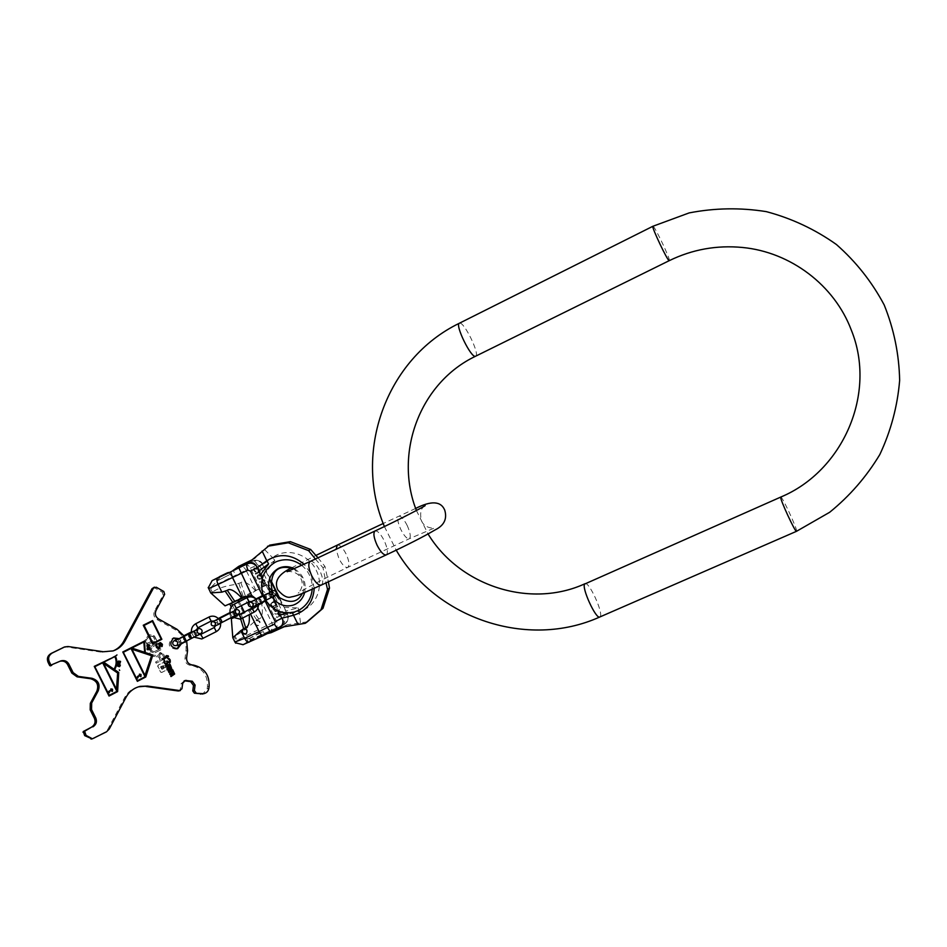 <?xml version="1.0" encoding="UTF-8"?>
<svg xmlns="http://www.w3.org/2000/svg" width="947" height="947" viewBox="0 0 947 947"><rect width="100%" height="100%" fill="white"/><g stroke="black" fill="none" stroke-linecap="round" stroke-linejoin="round"><path stroke-width="0.71" stroke-dasharray="4.74 3.55" d="M225.055 605.831L255.915 590.277L257.738 589.519L261.076 589.815L250.47 568.212C248.73 565.252 246.753 564.116 244.539 564.826L252.885 560.849C256.306 559.523 259.3 560.352 261.881 563.311L269.291 578.072L271.292 585.767M262.26 578.629L268.569 586.998M272.18 591.035L275.66 594.905M272.322 590.975L273.387 596.397M276.11 595.426L284.088 607.335L287.758 616.083C288.456 619.362 287.557 621.966 285.047 623.884L275.565 628.358C277.483 626.89 277.791 624.511 276.488 621.208L265.906 599.652L264.379 601.901L248.516 611.3L249.191 614.674M252.044 559.866L254.625 558.635L269.729 545.129M240.893 565.193L235.211 569.36L251.784 561.441C255.477 560.02 258.851 560.636 261.881 563.311M251.594 560.257L254.625 558.635M235.211 569.36L232.938 570.567M307.29 621.836L287.071 624.771L284.23 626.76M317.979 557.807L324.987 566.472L328.36 581.789M324.987 566.472L323.01 567.727L325.993 582.89M315.387 559.026L323.01 567.727M287.071 624.771L273.316 631.187L266.438 632.904L284.064 624.57C286.752 622.581 287.983 619.752 287.758 616.083M274.133 599.711L277.731 610.815M266.924 633.721L280.833 626.819M273.316 631.187L271.197 632.655M264.308 634.383L266.438 632.904M243.083 644.682L250.387 639.781L275.565 628.358M259.431 635.686L264.402 633.792L248.303 641.817L259.431 635.686M232.808 637.674L234.004 636.408L236.205 640.87L237.093 640.279C246.315 638.124 250.742 637.958 250.387 639.781M234.903 641.983L236.205 640.87L235.377 642.788M234.004 636.408L234.903 635.816L237.093 640.279L271.943 622.925L262.094 602.86L253.074 607.311M219.467 576.687C220.592 577.386 217.763 580.902 210.98 587.258L210.045 587.767L212.246 592.254L210.731 592.917M255.915 590.277L246.042 570.177L210.98 587.258L213.182 591.733L212.246 592.254M255.406 590.514C248.41 583.056 243.557 580.44 240.881 582.642L235.578 584.417C225.066 585.956 217.597 588.395 213.182 591.733M251.642 607.986L232.749 617.539M233.317 617.989L248.516 611.3M249.392 609.039L256.779 619.977L254.045 621.978C246.279 629.092 239.899 633.697 234.903 635.816M208.293 587.815L210.045 587.767L208.612 588.632M256.116 598.895L256.613 605.464L257.868 608.021M250.482 614.011L249.025 611.064M256.613 605.464L252.411 609.359M261.076 589.815C265.586 591.733 267.196 595.012 265.906 599.652M243.853 596.421L229.6 603.63L245.628 595.758L243.853 596.421L250.079 609.075L235.862 616.355L250.079 609.075M262.094 602.86L263.929 602.126M256.779 619.977L258.78 619.054C262.283 618.107 263.219 612.792 261.597 603.097M256.377 620.344C260.07 620.439 261.005 622.084 259.182 625.245L258.874 625.422C255.157 625.316 254.234 623.671 256.081 620.498L256.377 620.344M287.391 614.437L284.23 615.538L283.449 617.989L271.943 622.925C273.245 626.216 272.937 628.583 271.008 630.039M278.88 615.704L277.956 613.834L275.293 613.976L274.914 613.206L277.838 613.076L278.797 611.549L280.288 611.94L281.969 615.088L276.974 617.397L276.642 616.734L278.88 615.704L277.791 613.94L275.127 614.082L274.748 613.313L277.684 613.183L278.631 611.655L280.134 612.046L281.804 615.195L276.808 617.503L276.488 616.84L278.714 615.81M274.228 607.572L277.518 606.033L277.85 606.696L274.18 608.53L274.251 610.27L275.376 610.969L279.152 609.347L279.472 610.01L276.181 611.537L274.417 611.407L273.434 608.341L277.364 606.139L277.684 606.802L274.026 608.637L274.085 610.377L275.21 611.064L278.986 609.454L279.318 610.117L276.015 611.644L274.263 611.513L273.067 609.619L274.074 607.666M275.79 602.505L277.092 605.157L272.097 607.477L270.629 604.222L271.623 602.268L274.985 601.653L276.926 605.251L271.931 607.572L270.676 603.144L273.647 601.487L275.624 602.6M261.81 586.501L266.794 584.169L267.137 584.855L262.153 587.199L261.81 586.501L266.628 584.263L266.971 584.962L261.988 587.294L261.644 586.607M263.242 583.837L262.272 581.872L259.596 581.991L259.194 581.186L262.141 581.079L263.065 579.505L264.58 579.931L266.344 583.234L261.348 585.577L261.017 584.891L263.242 583.837L262.106 581.967L259.431 582.085L259.028 581.28L261.976 581.174L262.911 579.6L264.426 580.026L266.178 583.34L261.183 585.684L260.851 584.986L263.077 583.932M257.691 575.196L259.277 574.438L260.129 576.178L258.981 575.433L257.833 576.545L259.62 578.842L262.26 577.315L260.236 573.989L261.917 574.486L262.816 577.907L260.437 579.457L258.223 578.937L257.122 576.167L259.111 574.533L259.963 576.273L258.815 575.527L257.667 576.64L258.638 578.617L259.928 578.854L262.094 577.41L260.07 574.083L261.313 574.213L262.828 576.782L261.857 578.806L259.679 579.682L258.058 579.031L256.98 576.83L257.525 575.279M255.288 571.905L253.678 569.952L254.056 567.774L255.879 568.046L257.241 566.555L259.241 569.029L258.697 570.579L257.477 567.3L256.519 567.75L256.353 569.538L255.299 568.188L254.341 568.354L254.27 569.81L256.092 571.941L255.122 571.988L253.512 570.047L253.879 567.869L255.714 568.141L257.075 566.637L259.076 569.123L258.531 570.674L257.312 567.383L256.353 567.845L256.187 569.632L255.134 568.271L254.163 568.449L254.447 570.603L255.927 572.035L255.122 571.988M255.382 573.42L260.366 571.065L260.307 572.805L259.466 573.207L259.869 572.166L255.726 574.119L255.216 573.515L260.2 571.159L260.141 572.899L259.3 573.302L259.703 572.26L255.56 574.213L255.216 573.515M278.489 613.313L279.519 615.408L281.105 614.674L279.815 612.295L278.323 613.419L279.353 615.514L280.951 614.781L279.649 612.401L278.323 613.419M276.122 604.79L274.452 602.174L271.955 602.931L271.327 604.032L272.405 606.518L276.122 604.79L274.299 602.28L271.789 603.038L271.162 604.139L272.251 606.613L275.968 604.884M262.793 581.34L263.882 583.541L265.468 582.796L264.106 580.298L262.627 581.434L263.716 583.636L265.302 582.89L263.953 580.393L262.923 580.44L262.627 581.434M240.053 566.839L234.335 569.549L240.112 566.803C242.325 566.105 244.302 567.229 246.042 570.177L257.418 564.921L259.869 565.868L262.935 564.566M255.939 620.616C259.644 620.723 260.579 622.357 258.756 625.529L258.448 625.707C254.731 625.588 253.796 623.955 255.654 620.782L255.939 620.616M243.178 612.295L236.963 599.652M241.236 605.713L239.224 601.641M237.614 615.763L237.141 614.816M237.07 614.65L234.903 610.259M234.773 609.998L232.5 605.37M243.119 628.986L243.651 628.642C247.427 628.761 248.386 630.43 246.528 633.673L246.315 633.803M229.446 574.711L218.082 580.416L229.446 574.711M258.342 633.472L263.302 631.566L247.203 639.58L258.342 633.472M263.621 595.781L263.87 598.338L265.918 600.256M263.87 595.746L264.296 598.125L266.083 600.078M188.299 634.23L188.678 636.81L190.678 638.846M188.583 634.218L189.128 636.585L190.844 638.621M184.393 636.23L186.642 640.906M179.516 638.657L181.67 643.392M177.03 648.778L176.106 649.145C168.673 648.02 167.311 644.493 172.011 638.55L173.49 638.053M178.107 639.332L180.084 644.149M165.228 667.671L167.418 666.049L166.27 663.965L164.056 665.09L163.488 666.652L162.706 665.8L160.493 666.937L161.759 669.493L163.89 668.381L163.748 667.197L165.228 667.671L167.441 666.534L166.719 664.167M165.027 667.73L163.547 667.256L163.689 668.44L161.475 669.576L160.292 666.996L162.505 665.859L163.286 666.712L163.855 665.161L166.518 664.238M164.529 666.061L165.938 664.758L166.648 666.215L165.133 667.008L165.157 665.966M164.944 665.895L166.163 664.687L166.921 665.942L165.204 666.439M162.967 667.599L161.57 668.854L160.812 667.599L162.6 666.676L163.298 668.002L161.771 668.795L161.085 667.315L162.73 667.031M138.511 686.812C132.379 688.374 127.738 691.997 124.578 697.655L107.84 729.332L105.058 732.126L91.989 738.873M184.369 680.786L181.09 683.71L180.356 689.203L178.924 690.896M152.929 587.838L154.763 587.921L162.292 592.183L163.121 594.988L154.515 611.111C153.094 614.591 153.923 617.408 157.024 619.563L175.479 629.873C183.268 634.762 186.772 641.841 185.979 651.11L185.008 658.283C184.866 662.071 186.583 664.415 190.158 665.327L192.087 665.611C202.741 668.322 207.867 675.341 207.452 686.67L207.192 688.729L202.812 693.914M63.39 647.452L66.811 647.05L102.004 652.27L113.048 650.944M60.016 661.243L50.451 665.848M169.821 667.315L169.477 668.404L161.665 672.477L160.588 672.11L157.699 666.286L158.042 665.185L166.033 661.077L170.022 667.256L169.679 668.345L161.866 672.417L160.789 672.05L157.9 666.215L158.244 665.125L166.234 661.018L170.022 667.256M160.599 653.596L159.51 655.726L161.203 659.124L162.766 658.319L163.346 659.479L156.16 663.184L155.58 662.012L160.055 659.716L158.611 656.804L152.822 656.46L152.159 655.111L158.173 655.466L160.055 652.471L163.156 653.856L165.417 658.414L164.34 658.97L162.28 654.341L160.599 653.596L159.712 655.667L161.392 659.065L162.967 658.26L163.547 659.42L156.362 663.125L155.781 661.953L160.256 659.645L158.812 656.733L153.023 656.389L152.349 655.04L158.374 655.407L160.244 652.4L163.358 653.797L165.618 658.354L164.541 658.911L162.28 654.341M160.398 653.655L162.079 654.413M154.444 651.619L160.517 648.517L161.097 649.689L154.598 652.933C149.519 652.199 148.584 649.808 151.804 645.759L157.675 642.776L158.256 643.948L152.574 646.86C150.443 649.547 151.07 651.134 154.444 651.619L160.718 648.458L161.298 649.618L154.799 652.874C149.709 652.14 148.786 649.749 152.005 645.688L157.877 642.717L158.445 643.877L152.574 646.86M154.243 651.678C150.869 651.205 150.253 649.618 152.384 646.931M149.519 636.064L146.169 639.817L147.732 643.167L153.698 640.148L154.266 641.32L147.116 644.943L144.927 640.385L148.679 634.715L154.112 635.757L156.409 640.231L155.272 640.811L153.177 636.313L149.519 636.064L146.359 639.746L147.921 643.096L153.888 640.077L154.468 641.249L147.306 644.871L145.128 640.314L148.88 634.644L154.314 635.686L156.61 640.16L155.462 640.74L153.367 636.491M149.318 636.135L153.165 636.562M94.262 666.368L109.023 696.009M117.132 654.839L94.084 666.439M103.377 663.433L117.464 673.092L116.469 689.747M102.465 662.805L116.706 691.417L109.094 695.37M114.682 656.638C116.659 660.994 116.363 665.208 113.806 669.28M122.79 651.986L137.351 681.307M145.163 640.705L122.601 652.057M131.763 649.263L151.342 655.762L144.891 675.72M130.804 648.506L144.855 676.821L137.41 680.68M143.672 642.007L144.465 652.376M149.886 645.747L147.933 646.103M147.744 646.103L147.649 646.813M146.832 646.256L147.543 646.174M147.424 644.161L147.483 645.783M147.685 644.623L149.105 645.511M148.336 647.559L147.945 649.512M148.466 647.89L149.519 647.937L149.792 649.772M147.554 647.547L146.773 649.204L147.992 649.831M149.91 653.371L150.028 652.661M118.671 663.445L117.464 662.45L118.387 661.113M119.156 661.385L120.222 661.846L119.89 663.314M118.209 661.515L119.085 661.846L118.813 663.042M119.772 666.57L117.416 666.167L117.961 664.309M118.245 664.569L119.831 665.185L119.156 666.404M119.31 669.86L119.926 670.381M139.6 674.134L139.576 675.128L137.197 676.62L137.575 677.969M141.008 674.43L139.99 674.915M140.393 676.774L139.825 675.637M111.083 688.86L111.059 689.866L108.633 691.381L109 692.754M112.504 689.167L111.474 689.653M111.308 690.387L112.042 691.44M161.179 639.059L152.727 643.309M152.171 621.35L160.978 639.13M152.408 620.676L143.068 625.304L152.55 643.984M159.948 643.652L161.144 644.149L161.795 646.588M156.634 643.996L155.829 646.541L157.273 648.494L158.8 648.671M159.806 642.8L158.492 644.232L159.12 646.765L158.421 647.914M166.731 655.549L165.678 656.046L166.932 656.354L162.008 658.887L162.564 659.55M164.328 660.047L163.642 661.231L164.269 663.456L166.613 664.463M167.193 661.03L166.222 663.871M167.489 658.449L169.442 660.461L169.063 662.249M167.678 662.651L169.418 662.853M165.962 666.877L165.654 666.238L169.702 664.178M169.998 667.327L170.874 668.464L167.655 670.298L168.152 670.831M166.968 668.902L166.648 668.262L169.868 666.439L169.111 665.244M168.791 672.571L168.471 671.944L172.52 669.872M172.816 673.021L173.692 674.157L170.484 675.992L170.981 676.525M171.94 670.926L172.685 672.133L169.477 673.968L169.975 674.501M585.057 583.707L585.104 583.683C588.904 581.221 603.334 612.46 600.268 616.544L599.853 616.971M780.79 497.045L780.778 497.057C781.891 495.755 796.912 528.035 796.605 531.018L796.522 531.303M669.316 260.614C670.736 259.845 654.756 226.155 653.016 226.262L652.921 226.262M475.773 356.131C479.951 354.012 464.101 321.649 459.626 323.164L459.39 323.235M337.286 545.117C339.831 544.691 342.778 547.65 346.105 553.983C349.254 561.074 349.786 565.548 347.715 567.431C345.193 567.869 342.258 564.909 338.908 558.564L336.067 549.307M407.151 525.407C410.347 532.557 411.057 537.008 409.27 538.76C407.021 539.068 404.215 536.014 400.853 529.562C397.657 522.377 396.947 517.926 398.723 516.198C401.007 515.902 403.813 518.968 407.151 525.407M386.222 554.906C388.258 552.977 387.572 548.218 384.186 540.607C380.647 533.812 377.604 530.604 375.059 530.971M321.293 585.08C323.649 583.009 323.152 578.215 319.837 570.686C316.286 563.998 313.102 560.92 310.273 561.429M300.519 622.783L298.932 611.502C315.742 607.785 324.726 586.655 316.227 570.319C308.568 553.581 286.053 547.106 272.535 557.605L274.879 560.399L266.509 571.491M314.238 588.3L310.947 573.645L304.117 564.294M280.643 601.227L279.116 598.102M271.008 581.565L269.291 578.072M284.23 615.538L259.869 565.868M274.879 560.399L264.698 567.798M284.088 607.335L298.151 607.915L285.887 611.016M264.687 549.651L272.535 557.605L262.946 564.59M298.151 607.915L298.932 611.502L287.379 614.414M283.39 612.555L292.221 611.963L288.326 612.946M264.982 600.729L262.485 595.639M275.494 604.553L264.024 581.174M243.545 644.457L262.153 636.147M270.286 631.992L280.016 627.257M283.046 625.15L284.076 624.428C285.071 623.327 284.869 621.173 283.449 617.989M238.893 583.589L243.201 596.432M239.224 615.372L240.645 619.018M244.397 564.885L239.982 566.874M257.418 564.921C255.797 561.914 254.305 560.553 252.932 560.837L251.784 561.441M246.078 596.48L257.738 589.519M241.248 614.425L242.657 618.036M240.881 582.642L245.19 595.497M251.381 608.104L258.78 619.054M254.045 621.978L257.738 629.483C259.135 632.643 259.312 634.786 258.271 635.911M227.375 572.864C228.795 572.615 230.299 573.953 231.885 576.889L235.578 584.417M244.468 564.85L252.885 560.849C257.312 559.286 260.709 560.482 263.112 564.424L271.067 580.665M258.791 598.244L259.064 600.812L261.1 602.73M255.868 601.961L256.14 604.494L254.127 602.588L253.855 600.043L255.868 601.961M264.095 597.486L263.846 594.953L265.858 596.847L266.119 599.38L264.095 597.486M268.841 593.118L269.09 595.675L271.138 597.581M234.193 604.198L236.265 608.246M247.025 597.675L249.085 601.712M254.187 612.093L252.115 608.069M241.402 618.687L239.354 614.615M232.713 611.774L232.998 614.082L234.809 615.846M229.517 613.407L230.902 617.219L229.103 615.467L228.819 613.171M217.632 621.563L217.928 623.86L216.141 622.096L215.833 619.8L217.632 621.563M219.668 618.438L219.964 620.747L221.776 622.534M195.769 623.706L197.876 627.825M209.003 616.982L211.098 621.078M216.283 631.613L214.188 627.53M203.096 638.408L200.989 634.301M183.173 636.846L183.564 639.426L185.553 641.474M180.676 640.409L181.066 642.966L179.113 640.941L178.711 638.385L180.676 640.409M190.122 633.294L191.673 637.532L189.696 635.52L189.329 632.963M193.851 631.4L194.23 633.969L196.218 635.993M93.398 738.317L94.783 738.068M105.058 732.126L106.466 731.842M107.84 729.332L109.248 729.048M126.034 697.276L124.578 697.655M181.09 683.71L182.688 683.308M180.356 689.203L181.942 688.812M207.192 688.729L208.849 688.339M207.452 686.67L209.121 686.279M192.087 665.611L193.697 665.149M191.768 664.865L190.158 665.327M186.606 657.798L185.008 658.283M187.577 650.601L185.979 651.11M177.042 629.305L175.479 629.873M157.024 619.563L158.551 618.959M154.515 611.111L156.03 610.484M164.66 594.314L163.121 594.988M163.819 591.508L162.292 592.183M154.763 587.921L156.279 587.235M103.389 651.749L102.004 652.27M66.811 647.05L68.101 646.517M60.099 661.207L58.821 661.704M384.411 526.532L396.213 550.183M416.42 510.504L428.044 533.954M424.883 505.769C420.788 508.16 419.675 513.227 421.533 520.957C424.67 528.189 433.11 528.379 434.33 528.035L409.27 538.76L347.715 567.431C327.721 576.64 302.01 590.147 298.187 593.071M287.119 571.716C289.013 571.195 297.737 571.23 300.886 578.57C304.555 585.826 299.406 592.349 297.843 593.331M291.652 567.857L315.943 555.416M415.662 508.432L383.227 523.49M302.365 593.426C304.697 589.886 304.614 584.583 302.152 577.516L293.937 568.887M284.064 624.57L285.047 623.884C288.255 621.256 289.084 618.048 287.533 614.248L279.874 598.622M253.251 608.885L264.379 601.901M244.539 564.826L240.112 566.803M251.192 607.074L249.12 602.86M248.659 601.925L246.658 597.865M245.995 596.515L245.628 595.758M235.862 616.355L231.21 606.909M233.199 570.307L234.288 572.533M216.981 578.179L218.082 580.416M263.302 631.566L264.402 633.792M247.203 639.58L248.303 641.817M301.773 565.371C309.101 571.597 312.569 579.552 312.202 589.212M272.073 597.095L269.812 592.621M292.895 605.216L293.558 604.991M265.74 600.351L263.467 595.864M294.292 568.733C303.076 574.225 306.544 582.133 304.685 592.467M274.251 595.58L252.683 606.388M255.856 599.025L251.156 601.475M263.23 595.261L269.646 592.135M256.306 599.487L258.377 604.091M236.916 614.733L234.596 610.791M251.665 601.653L253.654 606.281M232.323 617.124L230.133 613.088M237.484 614.13L214.957 625.494M234.667 610.365L230.038 612.555M213.655 620.948L218.284 618.545M218.65 618.947L220.568 623.138M198.929 634.561L196.159 630.193M214.058 621.125L215.892 625.351M194.028 637.118L191.519 632.584M199.793 633.721L177.16 645.108M184.026 635.674L177.61 638.953M196.325 629.601L191.412 631.921M174.118 637.769L172.828 638.219M177.681 648.636L176.106 649.145M183.682 680.857L185.008 680.514M113.249 650.873L111.841 651.394M60.501 661.018L59.519 661.397"/><path stroke-width="1.42" d="M238.881 567.857L230.583 571.917L232.56 577.575L242.681 598.161L246.078 596.48L251.701 595.462L238.881 567.857L247.451 563.785C250.896 562.447 253.926 563.276 256.53 566.259L262.26 578.629M268.569 586.998L272.18 591.035M293.937 568.887C279.116 564.365 271.564 569.987 271.292 585.767L272.322 590.975M275.66 594.905L276.11 595.426C288.468 603.985 297.216 603.31 302.365 593.426M267.528 546.289L288.267 542.797L290.374 541.66L269.729 545.129L251.594 560.257L238.656 566.389L252.044 559.866M238.656 566.389L232.938 570.567L248.564 563.181C251.973 561.902 254.625 562.932 256.53 566.259M328.36 581.789L329.497 588.063L322.986 608.329L307.29 621.836L305.254 623.304L284.23 626.76L271.197 632.655L266.924 633.721M290.374 541.66L310.64 549.461L317.979 557.807M325.993 582.89L327.544 589.401L329.497 588.063M288.267 542.797L308.604 550.645L310.64 549.461M308.604 550.645L315.387 559.026M327.544 589.401L321.009 609.75L305.254 623.304M321.009 609.75L322.986 608.329M273.387 596.397L274.133 599.711M277.731 610.815L282.68 619.563C283.378 622.877 282.478 625.494 279.945 627.435L278.809 628.086C277.471 628.358 276.027 627.044 274.464 624.132L267.385 627.399L257.868 608.021M280.833 626.819L280.963 626.736C283.319 624.984 283.887 622.593 282.68 619.563M235.377 642.788L243.083 644.682M210.731 592.917L221.882 592.147L227.304 590.336L234.939 601.594L242.172 598.409C234.998 590.762 230.038 588.075 227.304 590.336M225.268 591.295L232.915 602.541L225.055 605.831M232.749 617.539L231.34 618.604L233.317 617.989M231.34 618.604L232.808 637.745L240.822 630.619L245.652 627.636C248.694 626.488 249.878 622.167 249.191 614.674M227.375 572.864L212.116 580.618L208.293 587.815M228.345 572.485L216.981 578.179L228.345 572.485M251.701 595.462L256.116 598.895M270.369 631.945L267.385 627.399L259.123 631.602L262.106 636.183L279.945 627.435M240.822 630.619L244.61 638.302L259.123 631.602L250.482 614.011M232.915 602.541L234.939 601.594M243.201 628.938C246.978 629.057 247.936 630.726 246.078 633.969L245.758 634.147C241.97 634.028 241.012 632.347 242.894 629.104L243.201 628.938M251.642 607.986L253.074 607.311M244.35 612.058L241.236 605.713M239.224 601.641L238.419 599.996M232.5 605.37L231.447 603.227M246.315 633.803L246.208 633.851C242.586 633.851 241.556 632.229 243.119 628.986M265.657 597.699L263.621 595.781L258.791 598.244L260.827 600.173L261.1 602.73L265.918 600.256L265.657 597.699M266.083 600.078L266.071 597.486L263.87 595.746M190.288 636.266L188.299 634.23L183.173 636.846L185.162 638.894L185.553 641.474L190.678 638.846L190.288 636.266M190.844 638.621L190.738 636.029L188.583 634.218M116.659 689.688L103.566 663.374L117.653 673.033L116.469 689.747L103.566 663.374M94.984 666.605L102.655 662.746L116.895 691.369L109.284 695.323L94.807 666.676L102.655 662.746M109.426 692.577L109.331 691.582L111.497 690.339L112.492 691.251L112.504 689.167L110.835 688.99L111.237 689.818L108.81 691.334L109.012 692.79L109.414 691.369L111.497 690.339M113.995 669.221L103.744 662.19L114.871 656.579L103.566 662.249L113.995 669.221C116.552 665.149 116.836 660.935 114.871 656.579M145.092 675.661L131.953 649.204L151.544 655.703L144.891 675.72L131.953 649.204M123.501 652.223L130.994 648.446L145.057 676.762L137.611 680.633L123.311 652.294L130.994 648.446M138.002 677.792L137.907 676.809L140.026 675.59L140.996 676.501L141.008 674.43L139.363 674.252L139.765 675.069L137.398 676.56L137.587 678.005L137.978 676.608L140.026 675.59M144.654 652.317L131.787 648.044L143.873 641.948L131.597 648.103L144.654 652.317L143.873 641.948M147.886 644.552L149.306 645.452L148.063 645.653L147.886 644.552L147.874 645.724L149.306 645.452M118.991 662.983L117.984 662.45L118.801 661.385L119.133 662.853L117.866 662.711L118.399 661.456M119.298 664.628L119.796 666.155L117.748 665.729L117.973 664.687L119.298 664.628M152.929 643.238L144.098 625.399L152.372 621.279L161.179 639.059L152.929 643.238L143.897 625.482L152.372 621.279M91.989 738.873L84.697 735.63L83.253 731.522L84.614 731.25L86.047 735.369L92.368 738.802L106.466 731.842L109.248 729.048L126.034 697.276C129.23 691.535 133.941 687.901 140.18 686.362L147.507 686.066L138.511 686.812M84.614 731.25L91.504 727.178C94.842 724.976 95.813 722.04 94.428 718.371L90.19 709.871L90.308 703.372L96.831 691.263C99.044 684.894 96.961 680.715 90.581 678.727L77.074 676.845L71.83 673.08L67.58 664.557C65.876 661.681 63.354 660.58 60.016 661.243M90.308 703.372L91.681 703.017L91.551 709.528L95.801 718.051C97.198 721.732 96.227 724.68 92.877 726.882M91.681 703.017L98.204 690.872L96.831 691.263M71.83 673.08L73.144 672.63L78.4 676.407L91.942 678.289C98.346 680.289 100.429 684.48 98.204 690.872M73.144 672.63L68.871 664.084L67.58 664.557M51.612 665.398L49.718 665.611L60.797 660.899C64.325 659.952 67.012 661.006 68.871 664.084M50.96 665.125L49.268 661.728C47.859 658.011 48.877 655.099 52.298 652.98L64.68 646.919L68.101 646.517L103.389 651.749L113.249 650.873C118.458 649.026 122.412 645.7 125.075 640.894L153.509 588.004L156.279 587.235L163.819 591.508L164.66 594.314L156.03 610.484C154.598 613.976 155.438 616.793 158.551 618.959L177.042 629.305L184.393 636.23M186.642 640.906L187.577 650.601L186.606 657.798C186.464 661.598 188.181 663.954 191.768 664.865L193.697 665.149C204.386 667.872 209.524 674.915 209.121 686.279L208.849 688.339C208.304 691.215 206.659 692.991 203.901 693.654L194.431 693.228L192.75 690.943L193.484 685.474L190.69 681.662L192.312 681.248L195.106 685.072L194.372 690.552L196.053 692.849M178.924 690.896L181.942 688.812L182.688 683.308L185.281 680.443L192.312 681.248M179.705 690.564L147.507 686.066M181.67 643.392L177.681 648.636C170.235 647.499 168.862 643.96 173.573 638.006L179.516 638.657M94.262 666.368L109.035 696.045L117.606 691.594L118.742 672.477L114.563 669.612C117.262 665.315 117.57 660.864 115.487 656.271L94.262 666.368M122.79 651.986L137.374 681.343L145.755 676.998L152.846 655.028L145.293 652.53L144.477 641.64L145.163 640.705L122.79 651.986M149.815 645.369L147.424 644.161L147.673 645.712L146.761 645.866L147.839 646.754L149.886 645.747L147.424 644.197M148.324 647.949L147.815 649.5L147.744 647.464L147.211 647.772L147.152 649.476L148.336 649.713L148.655 647.819L149.709 647.866L149.981 649.784L150.052 647.547L148.324 647.949M119.192 663.243L119.334 661.314L120.411 661.787L120.068 663.243L120.553 661.385L118.529 661.053L117.653 662.048L117.913 663.054L119.192 663.243L119.334 661.314M119.429 664.309L117.333 665.09L117.606 666.096L119.275 666.664L120.328 664.983L117.961 664.309M119.606 670.429L119.334 669.825L119.606 670.429M161.866 639.296L152.597 620.581L143.257 625.233L152.562 644.007L161.866 639.296L152.408 620.676M161.464 645.925L162.162 646.363L162.41 644.327L160.469 642.622L158.942 643.392L159.321 646.694L158.623 647.855L156.788 646.079L156.8 643.853L155.9 644.943L156.527 647.488L158.232 648.683L160.138 647.073L159.889 643.711L161.345 644.078L161.464 645.925M162.588 659.586L168.519 656.531L168.14 655.774L165.879 655.987L167.134 656.295L162.209 658.828L162.588 659.586M165.346 664.214L166.743 664.451L167.879 662.58L170.271 662.296L170.211 659.952L169.016 658.496L167.69 658.39L169.395 659.893L169.762 661.61L168.637 662.19L166.873 661.195L167.311 663.042L166.423 663.811L165.038 662.936L164.162 660.213L163.961 662.379L165.346 664.214M166.163 666.818L169.324 665.173L170.14 665.871L166.861 668.203L167.169 668.842L170.2 667.268L171.135 667.895L167.856 670.239L168.175 670.867L171.703 668.712L170.519 665.35L169.892 664.084L165.855 666.179L166.163 666.818L169.324 665.173M168.992 672.512L172.141 670.878L172.887 672.074L169.679 673.909L169.998 674.548L173.017 672.962L173.964 673.589L170.685 675.933L171.005 676.572L174.65 674.015L172.709 669.778L168.673 671.885L168.992 672.512L172.141 670.878M173.49 638.053L178.107 639.332M180.084 644.149L177.03 648.778M178.119 690.955L145.992 686.468M190.69 681.662L184.369 680.786M202.812 693.914L194.431 693.228M113.048 650.944C117.688 648.991 121.216 645.818 123.631 641.439L152.005 588.703L154.432 587.14M49.718 665.611L48.025 662.225C46.628 658.52 47.634 655.608 51.043 653.501L64.479 646.99M83.253 731.522L91.504 727.178M109.023 696.009L117.416 691.653L118.553 672.536L114.374 669.671C117.073 665.374 117.381 660.923 115.297 656.33L116.966 654.922M109.284 695.323L94.807 666.676M137.351 681.307L145.554 677.058L152.645 655.099L145.104 652.59L144.275 641.711L144.974 640.799M137.611 680.633L123.311 652.294M148.134 646.043L148.028 646.718M147.673 645.712L146.773 645.901M149.792 649.772L149.863 647.618L148.336 647.559M147.992 649.831L148.655 647.819M148.146 649.453L147.105 649.157L147.554 647.547M120.091 663.243L120.364 661.444L118.387 661.113M119.63 666.605L120.269 665.41L119.251 664.38M119.346 666.333L117.57 665.788L118.422 664.51M140.18 674.856L139.6 674.134M140.57 676.679L140.831 674.524M111.663 689.594L111.083 688.86M112.042 691.44L112.338 689.25M152.55 643.984L161.665 639.355M158.8 648.671L159.936 647.144L159.309 644.599L160.15 643.581M158.623 647.855L157.095 647.168L156.634 643.996M161.795 646.588L161.901 643.759L159.806 642.8M162.564 659.55L168.317 656.591L166.731 655.549M166.423 663.811L164.837 662.995L164.328 660.047M169.264 662.19L167.193 661.03M169.418 662.853L170.318 661.598L170.01 660.012L167.702 658.402M166.613 664.463L167.879 662.58M168.152 670.831L171.62 668.393L169.702 664.178M167.157 668.807L170.2 667.268M170.981 676.525L174.449 674.075L172.52 669.872M169.975 674.501L173.017 672.962M599.853 616.971L599.794 616.994C595.994 619.563 581.316 587.531 584.69 584.039L780.778 497.057C842.877 471.192 877.159 393.478 851.282 330.006C834.354 285.094 790.52 252.044 742.507 247.475C716.749 245.024 692.34 249.416 669.28 260.65L669.316 260.614M796.522 531.303L796.498 531.314C795.433 532.723 780.068 499.614 780.695 497.27L780.79 497.045M396.213 550.183C435.857 618.403 527.325 649.701 599.794 616.994L796.498 531.314L829.679 512.268C849.731 496.003 866.446 476.755 879.822 454.536C890.867 431.027 897.484 406.31 899.65 380.374C899.105 354.344 893.968 329.225 884.226 305.017C871.986 281.946 856.041 261.774 836.39 244.492C815.036 229.34 791.692 218.39 766.372 211.643C740.507 207.511 714.772 207.938 689.156 212.909L652.921 226.262C651.027 226.155 667.777 261.479 669.221 260.662L475.773 356.131M459.39 323.235L459.366 323.247C454.655 324.596 471.215 358.475 475.489 356.261L475.643 356.202C419.817 382.742 393.798 453.163 416.42 510.504M424.883 505.769L425.167 505.568C425.949 505.698 398 520.329 375.059 530.971C373.047 532.877 373.722 537.647 377.119 545.283C380.682 552.089 383.713 555.297 386.222 554.906C407.53 544.88 423.771 536.582 434.957 530C444.155 525.502 447.398 518.826 444.676 509.96M287.119 571.716L310.273 561.429C307.929 563.465 308.414 568.271 311.752 575.823C315.315 582.523 318.488 585.601 321.293 585.08L386.222 554.906M336.067 549.307L337.286 545.117L315.943 555.416M304.117 564.294C291.901 554.09 279.46 552.918 266.794 560.766L268.652 563.879L260.2 575.101M279.116 598.102L276.252 592.254M276.027 591.792L271.008 581.565M262.094 551.036L266.794 560.766L257.111 567.821M314.238 588.3C313.208 602.256 306.295 611.229 293.499 615.254L292.386 612.508M298.104 624.511L293.499 615.254L281.827 618.19L275.246 621.634L264.982 600.729M277.992 611.371L283.39 612.555M288.326 612.946L279.827 615.088M268.652 563.879L258.377 571.372M262.485 595.639L250.446 571.1L257.111 567.798M240.645 619.018L243.616 628.571M208.612 588.632L218.094 584.429L221.882 592.147M250.446 571.1L247.948 570.13L218.094 584.429C216.662 581.186 216.532 579.055 217.692 578.037L230.583 571.917M212.116 580.618L217.692 578.037M247.948 570.13C246.516 566.886 246.35 564.767 247.451 563.785L248.564 563.181M219.373 576.735L227.28 572.899M275.246 621.634L274.464 624.132M242.657 618.036L245.652 627.636M249.227 642.102L249.061 642.196C247.664 642.504 246.173 641.202 244.61 638.302L234.939 642.054L235.708 643.214M234.903 641.983L232.82 637.745M276.157 592.029C276.406 594.728 274.737 596.574 271.138 597.581L270.878 595.024L268.841 593.118L264.035 595.568M249.085 601.712L247.084 597.652L234.229 604.174L236.265 608.246M252.115 608.069L254.187 612.093M236.916 614.733L239.39 614.603L241.402 618.687L254.234 612.07C257.241 610.306 258.614 607.643 258.377 604.091M239.212 610.886C240.159 612.733 238.691 614.39 234.809 615.846L234.536 613.538L232.713 611.774L219.668 618.438L221.48 620.226L221.776 622.534C216.318 626.038 212.838 626.807 211.335 624.854C210.861 622.913 211.631 621.611 213.655 620.948M230.038 612.555L228.819 613.171L229.517 613.407M214.058 621.125L211.122 621.066L209.003 616.982M215.892 625.351L214.223 627.518L216.283 631.613M200.657 634.443L203.096 638.408M197.876 627.825L195.769 623.706L209.784 616.639M184.026 635.674L189.329 632.963L190.122 633.294M201.782 630.051C202.954 632.099 201.095 634.088 196.218 635.993L195.851 633.425L193.851 631.4L188.749 634.005M83.016 732.268L84.366 731.984M84.697 735.63L86.047 735.369M200.444 694.068L202.078 693.689M194.372 690.552L192.75 690.943M193.484 685.474L195.106 685.072M184.807 680.822L186.405 680.396M152.005 588.703L153.509 588.004M125.075 640.894L123.631 641.439M62.928 647.653L64.207 647.121M51.043 653.501L52.298 652.98M48.025 662.225L49.268 661.728M77.074 676.845L78.4 676.407M91.942 678.289L90.581 678.727M90.19 709.871L91.551 709.528M95.801 718.051L94.428 718.371M384.411 526.532C352.994 452.642 385.678 358.842 459.366 323.247L652.921 226.262M428.044 533.954C459.686 586.039 530.166 608.957 585.057 583.707M321.293 585.08C303.064 593.284 297.145 596.006 291.238 596.93C287.486 598.303 283.023 595.971 277.826 589.922C273.813 581.458 278.418 574.107 291.652 567.857M383.227 523.49L337.286 545.117M444.593 509.817C440.734 501.046 431.086 500.596 415.662 508.432M310.273 561.429L375.059 530.971M279.874 598.622L271.067 580.665M210.838 593.011L225.078 605.867M210.755 592.976L208.198 587.471M280.04 627.376L280.951 626.736M270.333 631.98L262.118 636.183M262.106 636.183L242.953 644.729M251.76 608.246L251.192 607.074M249.12 602.86L248.659 601.925M246.658 597.865L245.995 596.515M231.21 606.909L229.778 603.997M276.998 561.417C285.816 558.268 294.079 559.582 301.773 565.371M312.202 589.212C311.291 598.67 306.864 605.678 298.885 610.223L294.612 611.963C282.774 614.662 273.15 610.791 265.74 600.351M269.812 592.621C266.841 581.801 269.682 573.74 278.359 568.425L279.839 567.762C284.668 565.998 289.486 566.318 294.292 568.733M292.895 605.216C284.633 607.264 277.696 604.553 272.073 597.095M293.558 604.991L295.677 604.068C300.211 601.605 303.218 597.735 304.685 592.467M263.467 595.864C258.933 581.138 262.852 569.916 275.234 562.222L276.607 561.583M251.156 601.475C249.025 602.162 248.209 603.559 248.73 605.689C250.245 607.927 254.364 606.932 261.1 602.73M252.683 606.388L253.441 603.772M253.299 603.428L250.6 602.079L258.791 598.244M255.856 599.025L263.23 595.261M271.789 594.55L274.251 595.58M271.6 594.231L272.298 591.224L268.841 593.118M276.145 592.005C274.902 590.123 272.736 590.17 269.646 592.135M271.138 597.581L266.332 600.043M247.06 597.664L247.96 597.273C251.144 596.326 253.926 597.06 256.306 599.487M234.596 610.791L236.3 608.234L249.499 601.534L251.665 601.653M232.323 617.124L240.242 619.16L241.438 618.663M253.654 606.281L252.151 608.045L239.354 614.615M230.133 613.088C229.505 609.146 230.867 606.175 234.229 604.174M235.211 613.194L237.484 614.13M214.957 625.494L215.656 623.067M234.809 615.846L221.776 622.534M235.045 612.91L235.685 610.152L232.713 611.774M239.2 610.862C238.005 609.347 236.501 609.181 234.667 610.365M218.284 618.545L228.819 613.171M215.525 622.771L213.039 621.552L219.668 618.438M210.045 616.544C213.383 615.586 216.259 616.39 218.65 618.947M220.568 623.138C220.947 626.89 219.526 629.708 216.33 631.602L201.77 638.953L194.028 637.118M200.504 634.49L198.929 634.561M196.159 630.193L197.899 627.814L211.122 621.066M201.013 634.289L214.223 627.518M191.519 632.584C190.986 628.654 192.419 625.683 195.792 623.694M177.61 638.953C173.55 640.468 172.023 642.291 173.029 644.433C174.556 646.73 178.734 645.736 185.553 641.474M177.16 645.108L177.929 642.421M177.787 642.066L174.994 640.693L183.173 636.846M197.26 632.691L199.793 633.721M197.059 632.347L197.781 629.246L193.851 631.4M201.77 630.015C200.421 628.252 198.61 628.11 196.325 629.601M191.412 631.921L189.329 632.963M196.218 635.993L191.116 638.609M90.995 739.062L92.368 738.802M140.18 686.362L138.688 686.776M178.746 690.931L180.332 690.552M202.256 694.033L203.901 693.654M50.392 665.871L51.647 665.386"/></g></svg>
